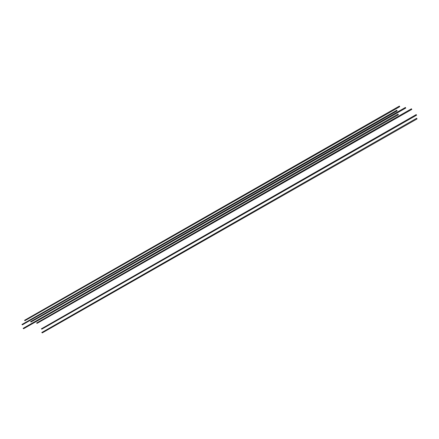 <?xml version="1.0" encoding="UTF-8"?>
<svg xmlns="http://www.w3.org/2000/svg" width="439" height="439" viewBox="0 0 439 439"><rect width="100%" height="100%" fill="white"/><g stroke="black" fill="none" stroke-linecap="round" stroke-linejoin="round"><path stroke-width="0.66" d="M411.815 109.393L37.013 323.373L36.607 323.016L411.475 108.79L411.815 109.393L411.475 108.79M405.773 108.043L30.971 322.023L30.565 321.672L405.427 107.445L405.773 108.043L405.427 107.445M416.578 115.183L41.776 329.162L41.37 328.811L416.232 114.584L416.578 115.183L416.232 114.584M417.05 118.925L42.248 332.905L41.793 332.504L416.666 118.245L417.05 118.925L416.666 118.245M399.731 106.699L24.93 320.679L24.524 320.322L399.386 106.095L399.731 106.699L399.386 106.095M397.158 110.858L22.356 324.838L21.95 324.481L396.812 110.255L397.158 110.858L396.812 110.255M398.392 114.766L23.591 328.745L23.13 328.345L398.003 114.085L398.392 114.766L398.003 114.085"/></g></svg>
